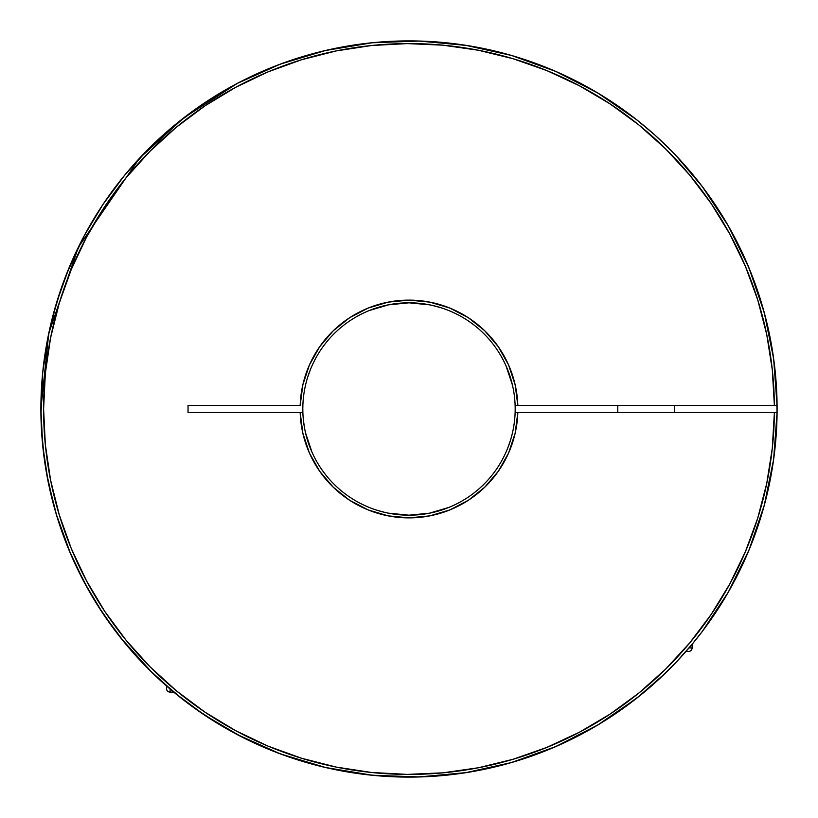 <?xml version="1.0" encoding="UTF-8"?>
<svg xmlns="http://www.w3.org/2000/svg" width="818" height="818" viewBox="0 0 818 818"><rect width="100%" height="100%" fill="white"/><g stroke="black" fill="none" stroke-linecap="round" stroke-linejoin="round"><path stroke-width="1.23" d="M688.572 651.455A3.538 3.538 0 0 0 692.12 647.907L692.12 644.247L692.12 647.907A3.538 3.538 0 0 1 688.572 651.455L685.341 651.455M674.421 412.538L674.421 405.462L674.421 412.538M617.784 405.462L617.784 412.538L617.784 405.462M689.032 647.907L692.12 647.907M632.334 701.609L607.968 718.685M616.731 712.887L613.551 715.034M624.277 707.59L621.383 709.656M610.095 717.314L640.463 695.218L628.613 704.41M648.572 688.47L640.443 695.239M660.269 677.999L670.883 667.682M663.889 674.574L662.57 675.832M676.251 662.13L692.12 644.247A368.1 368.1 0 0 0 777.1 409A368.1 368.1 0 0 1 407.231 777.1A368.1 368.1 0 0 1 40.9 409A368.1 368.1 0 0 1 407.231 40.9A368.1 368.1 0 0 1 777.1 409A368.1 368.1 0 0 0 674.421 153.948L672.713 152.179M673.674 153.181L674.421 153.948A368.1 368.1 0 0 1 715.198 204.704M668.705 148.13L669.86 149.285M673.695 153.201A368.1 368.1 0 0 1 673.705 153.201A368.1 368.1 0 0 0 673.695 153.201L665.228 144.714M665.065 144.551L654.901 135.082M642.069 124.08L632.334 116.391M620.596 107.792L623.817 110.082L620.606 107.802M626.087 111.729L627.774 112.966M237.343 734.625L280.277 753.859A368.1 368.1 0 0 0 280.369 753.889A368.1 368.1 0 0 1 280.277 753.859L240.216 736.128M466.679 772.55A368.1 368.1 0 0 0 466.873 772.519A368.1 368.1 0 0 1 466.679 772.55L419.614 776.947A368.1 368.1 0 0 1 419.573 776.947A368.1 368.1 0 0 0 419.614 776.947L372.374 775.27L325.738 767.56L280.482 753.93M597.396 725.239A368.1 368.1 0 0 0 597.621 725.096L636.404 698.46A368.1 368.1 0 0 0 637.968 697.222A368.1 368.1 0 0 1 636.404 698.46L665.269 673.245M660.167 678.102L677.345 660.964M624.338 707.539L640.463 695.218L656.384 681.578M302.875 412.558L188.038 412.538L188.038 405.462L300.175 405.462A108.876 108.876 0 0 1 409 300.124A108.876 108.876 0 0 1 517.825 405.462L774.39 405.462L772.294 369.777L766.722 334.46L757.724 299.869L745.392 266.31L729.84 234.122L711.21 203.61L689.697 175.062L665.494 148.753L638.838 124.929L609.983 103.835L579.195 85.655L546.792 70.573L513.06 58.722L478.336 50.235L442.947 45.174L407.231 43.599L371.536 45.522L336.198 50.92L301.556 59.755L267.936 71.923L235.676 87.322L205.073 105.798L176.422 127.168L150.001 151.248L126.054 177.792L104.806 206.545L86.483 237.24L71.238 269.572L59.233 303.243L50.573 337.926L45.348 373.294L43.599 409L45.348 444.706L50.573 480.074L59.233 514.757L71.238 548.428L86.483 580.76L104.806 611.455L126.054 640.208L150.001 666.752L176.422 690.832L205.073 712.202L235.676 730.678L267.936 746.077L301.556 758.245L336.198 767.08L371.536 772.478L407.231 774.401L442.947 772.826L478.336 767.765L513.06 759.278L546.792 747.427L579.195 732.345L609.983 714.165L638.838 693.071L665.494 669.247L689.697 642.938L711.21 614.39L729.84 583.878L745.392 551.69L757.724 518.131L766.722 483.54L772.294 448.223L774.39 412.538L517.825 412.538L515.135 433.274L508.551 453.111L498.285 471.321L484.726 487.231L468.387 500.258L449.849 509.931L429.808 515.872L409 517.876L388.192 515.872L368.151 509.931L349.613 500.258L333.274 487.231L319.715 471.321L309.449 453.111L302.864 433.274L300.175 412.538L188.038 412.538L188.038 405.462L300.175 405.462L302.864 384.726L309.449 364.889L319.715 346.679L333.274 330.769L349.613 317.742L368.151 308.069L388.192 302.128L409 300.124L429.808 302.128L449.849 308.069L468.387 317.742L484.726 330.769L498.285 346.679L508.551 364.889L515.135 384.726L517.825 405.462L515.125 405.462A106.187 106.187 0 0 0 409 302.813A106.187 106.187 0 0 0 302.875 405.462L302.813 409A106.187 106.187 0 0 1 409 302.813A106.187 106.187 0 0 1 515.125 412.538A106.187 106.187 0 0 1 409 515.187A106.187 106.187 0 0 1 302.875 412.538A106.187 106.187 0 0 0 409 515.187A106.187 106.187 0 0 0 515.125 412.538L517.825 412.538A108.876 108.876 0 0 1 409 517.876A108.876 108.876 0 0 1 300.175 412.538L302.875 412.538A106.187 106.187 0 0 1 302.813 409L302.875 412.538A106.187 106.187 0 0 1 302.813 409.061M632.304 116.371L637.11 120.103A368.1 368.1 0 0 1 637.968 120.778A368.1 368.1 0 0 0 636.404 119.54L597.621 92.904A368.1 368.1 0 0 0 597.396 92.761M280.482 64.07L325.738 50.44L372.374 42.73L419.614 41.053A368.1 368.1 0 0 0 419.573 41.053A368.1 368.1 0 0 1 419.614 41.053L466.679 45.45M239.654 82.168L280.267 64.141A368.1 368.1 0 0 1 280.369 64.111A368.1 368.1 0 0 0 280.277 64.141L237.343 83.375A368.1 368.1 0 0 0 407.231 777.1A368.1 368.1 0 0 0 777.08 412.538L774.39 412.538A365.401 365.401 0 0 1 225.277 724.86A365.401 365.401 0 0 1 225.277 93.14A365.401 365.401 0 0 1 774.39 405.462L777.08 405.462A368.1 368.1 0 0 0 407.231 40.9A368.1 368.1 0 0 0 40.9 409L42.669 445.084L47.976 480.81L56.749 515.851L68.916 549.87L84.366 582.518L102.935 613.51L124.459 642.519L148.712 669.288L175.481 693.541L204.49 715.065L241.494 736.783M623.797 110.062L627.795 112.976L623.817 110.082M617.784 105.839L618.51 106.34L617.784 105.839M642.038 124.06L637.13 120.113A368.1 368.1 0 0 0 636.404 119.54L653.909 134.193M275.492 752.039L287.936 756.619M317.701 765.597L330.135 768.552M371.065 775.137L372.262 775.26M415.258 777.049L427.18 776.65M458.908 773.705L471.618 771.732M507.007 763.818L513.356 761.998M554.134 747.284L563.101 743.286M592.948 727.846L603.725 721.384L592.948 727.846M631.844 701.987L638.981 696.415M699.819 634.666L706.977 625.126M725.351 597.191L730.474 588.306M763.562 507.896L766.323 497.405M772.908 464.419L774.37 453.724M774.37 364.276L772.908 353.58M766.323 320.595L763.562 310.104M730.474 229.694L725.351 220.809L730.474 229.694M706.977 192.874L699.819 183.334M675.617 155.205L702.243 186.494L728.225 225.717L748.991 267.926L764.206 312.445L773.624 358.54L777.08 405.462L515.125 405.462L515.187 409L515.125 405.421M673.95 153.467L673.429 152.925M638.981 121.585L631.844 116.013M603.725 96.616L592.948 90.154M563.081 74.704L554.134 70.716M513.356 56.002L507.007 54.182M471.618 46.268L458.908 44.295M427.18 41.35L415.258 40.951M372.262 42.74L371.065 42.863M330.135 49.448L317.701 52.403M287.936 61.381L275.492 65.961M241.494 81.217L235.543 84.336M235.482 84.366L204.49 102.935L175.481 124.459L148.712 148.712L124.459 175.481L102.935 204.49L84.366 235.482L68.916 268.13L56.749 302.149L47.976 337.19L42.669 372.916L40.9 409L42.679 445.115M388.264 304.858L409 302.813L429.276 304.777M515.125 412.579L515.187 409L515.125 412.538L777.08 412.538L777.1 409L776.18 435.094M660.975 140.665L656.547 136.575M671.68 151.136L665.075 144.571M690.934 645.668L692.12 644.247A368.1 368.1 0 0 0 715.198 613.295M773.848 457.814L769.83 481.802M764.615 504.062L757.509 527.477M749.554 548.725L739.472 571.117M728.879 591.138L716.016 612.079M702.969 630.535L692.12 644.257L702.243 631.506L728.225 592.283L748.991 550.074L764.206 505.555L773.624 459.46L777.08 412.538M671.353 667.202L670.494 668.071M665.555 672.958L654.288 683.47M637.181 697.846L617.079 712.642M599.144 724.186L591.496 728.674M557.017 746.026L551.547 748.378M280.277 753.859L325.308 767.458L371.709 775.208L418.724 776.967L465.585 772.724L511.516 762.54L466.873 772.519M497.917 51.8L511.516 55.46L465.585 45.276L418.724 41.033L371.709 42.792L325.308 50.542L280.277 64.141M541.332 65.512L557.017 71.974M557.191 72.045L562.948 74.642M589.297 88.078L599.144 93.814M617.079 105.358L637.181 120.154M671.466 150.911L655.044 135.215L669.533 148.958M687.478 168.283L702.969 187.465M716.016 205.921L728.879 226.862M739.472 246.883L749.554 269.275M757.509 290.523L764.615 313.938M769.83 336.198L773.848 360.186M776.18 382.906L777.1 409A368.1 368.1 0 0 1 733.603 582.59M429.747 304.858L409 302.813L388.724 304.777L369.184 310.564M597.621 92.904L555.77 71.422L511.516 55.46M511.516 762.54L555.77 746.578L597.621 725.096M448.816 507.436L429.276 513.223L409 515.187L388.724 513.223M311.965 452.109L305.503 432.742M302.813 412.538L302.813 405.462L302.813 412.538M302.813 408.939A106.187 106.187 0 0 1 302.875 405.462L302.875 405.442M506.035 365.871L512.497 385.258M166.545 688.572A3.538 3.538 0 0 0 170.093 692.12L173.743 692.12L170.093 692.12A3.538 3.538 0 0 1 166.545 688.572L166.545 685.341M170.093 689.032L170.093 692.12M149.929 670.494L145.042 665.555M683.807 653.909L682.815 655.014M175.481 693.541L148.712 669.288M102.935 613.51L84.428 582.651M56.749 302.149L68.916 268.13M302.813 409L302.875 412.538M388.274 513.142L409 515.187M682.795 655.044L683.623 654.114M150.798 671.353L155.87 676.251M145.093 665.617L149.909 670.474M81.217 241.494L65.961 275.492M61.34 288.059L52.403 317.701M49.387 330.39L42.894 370.718M42.7 372.691L40.951 415.258M41.391 427.967L44.295 458.908M46.391 472.323L54.182 507.007M56.227 514.113L70.716 554.134M75.471 564.747L90.154 592.948M97.26 604.747L116.013 631.844M120.778 637.968L152.496 673.01M157.956 678.204L183.334 699.819M194.357 708.04L220.809 725.351M231.116 731.261L253.764 742.764M275.615 752.079L297.813 759.912M323.151 766.947L343.693 771.262M367.098 774.707L390.544 776.64M414.307 777.059L437.702 775.975M464.419 772.908L484.389 769.298M507.896 763.562L529.839 756.701M552.314 748.061L573.306 738.398M597.191 725.351L614.073 714.687M634.666 699.819L651.476 685.954M670.167 668.408L673.204 665.31M674.686 663.766L684.901 652.682M701.987 631.844L713.797 615.392M727.846 592.948L737.683 574.727M748.061 552.314L756.18 531.332M763.818 507.007L768.971 485.943M773.705 458.908L775.853 439.276M777.059 414.307L776.64 390.667M774.513 365.472L771.262 343.713M765.597 317.701L759.912 297.824M751.527 274.204L742.775 253.774M310.564 369.184L307.711 377.118M303.488 420.953L304.777 429.276M365.871 506.035L367.159 506.587M377.129 510.289L385.258 512.497M382.906 776.18L365.472 774.513M336.034 769.799L320.595 766.323M290.502 757.509L274.204 751.527M246.883 739.472L229.694 730.474M205.901 715.995L192.874 706.977M168.252 687.457L155.205 675.617M134.51 654.267L121.585 638.981M105.307 617.017L96.616 603.725M81.156 576.373L74.714 563.101M58.467 521.363L56.002 513.356M48.651 484.144L46.268 471.618M42.004 437.497L41.35 427.18M737.908 574.287L736.844 576.373M714.145 614.88L712.683 617.028M685.382 652.13L683.49 654.267M652.13 685.382L649.748 687.457M614.88 714.145L612.13 715.985M574.287 737.908L571.128 739.472M530.974 756.302L527.498 757.509M485.677 769.022L481.966 769.799M439.143 775.863L435.094 776.18M507.436 448.816L510.279 440.882M515.125 412.538L515.187 409M452.109 311.965L450.841 311.413M440.871 307.711L432.742 305.503M235.41 84.397A368.1 368.1 0 0 1 237.343 83.375L183.835 117.802L139.459 158.303L78.416 247.087L48.753 333.376L40.9 409A368.1 368.1 0 0 1 84.397 235.41M102.802 204.704A368.1 368.1 0 0 1 204.704 102.802M733.603 235.41A368.1 368.1 0 0 1 777.08 405.462"/></g></svg>
